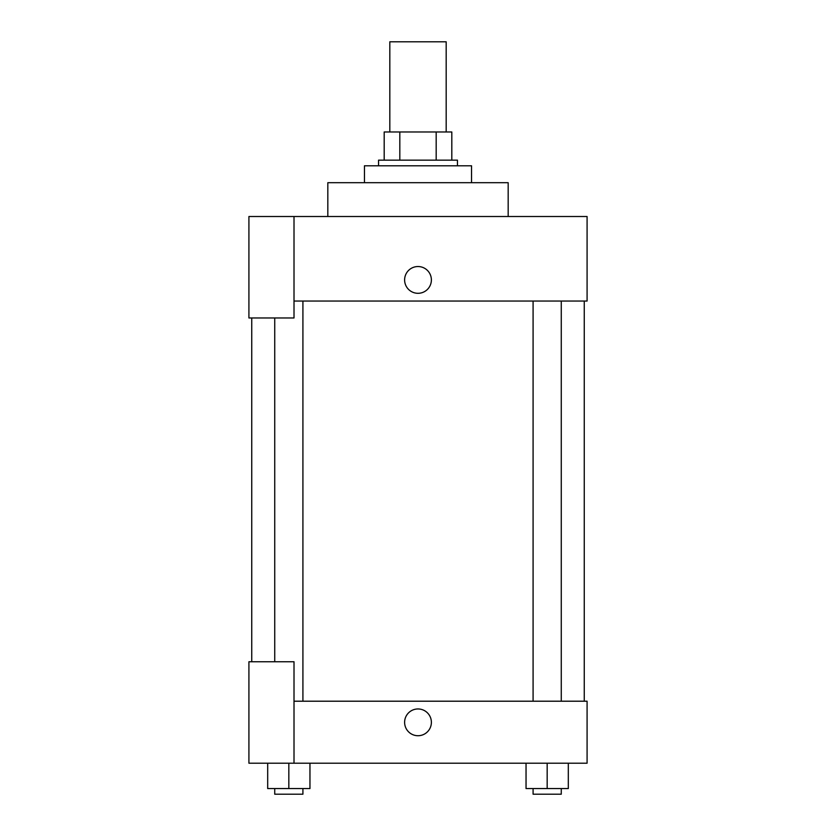 <?xml version="1.0" encoding="UTF-8"?>
<svg xmlns="http://www.w3.org/2000/svg" width="836" height="836" viewBox="0 0 836 836"><rect width="100%" height="100%" fill="white"/><g stroke="black" fill="none" stroke-linecap="round" stroke-linejoin="round"><path stroke-width="1.25" d="M446.184 131.973L446.184 41.8L389.816 41.8L389.816 131.973M399.817 160.157L399.817 131.973L384.184 131.973L384.184 160.157L384.184 131.973M399.817 131.973L451.816 131.973L451.816 160.157M436.183 160.157L436.183 131.973M378.551 165.789L378.551 160.157L457.449 160.157L457.449 165.789M471.546 182.697L471.546 165.789L364.454 165.789L364.454 182.697M508.173 216.514L508.173 182.697L327.827 182.697L327.827 216.514M294.011 216.514L248.919 216.514L248.919 317.962L294.011 317.962L294.011 216.514L587.081 216.514L587.081 301.054L294.011 301.054M404.614 279.924A13.386 13.386 0 0 1 424.688 268.325A13.386 13.386 0 0 1 424.688 291.513A13.386 13.386 0 0 1 404.614 279.924M251.74 661.757L251.74 317.962M533.086 301.054L533.086 701.205M274.73 661.757L274.73 317.962M294.011 701.205L587.081 701.205L587.081 763.205L248.919 763.205L248.919 661.757L294.011 661.757L294.011 763.205M404.614 722.335A13.386 13.386 0 0 1 424.688 710.746A13.386 13.386 0 0 1 424.688 733.935A13.386 13.386 0 0 1 404.614 722.335M526.043 763.205L526.043 788.567L568.313 788.567L568.313 763.205L568.313 788.567M547.172 788.567L547.172 763.205M561.269 788.567L561.269 794.2L533.086 794.2L533.086 788.567M267.687 763.205L267.687 788.567L309.957 788.567L309.957 763.205L309.957 788.567M288.828 788.567L288.828 763.205M302.914 788.567L302.914 794.2L274.73 794.2L274.73 788.567M584.26 701.205L584.26 301.054M561.269 301.054L561.269 701.205M302.914 701.205L302.914 301.054"/></g></svg>

